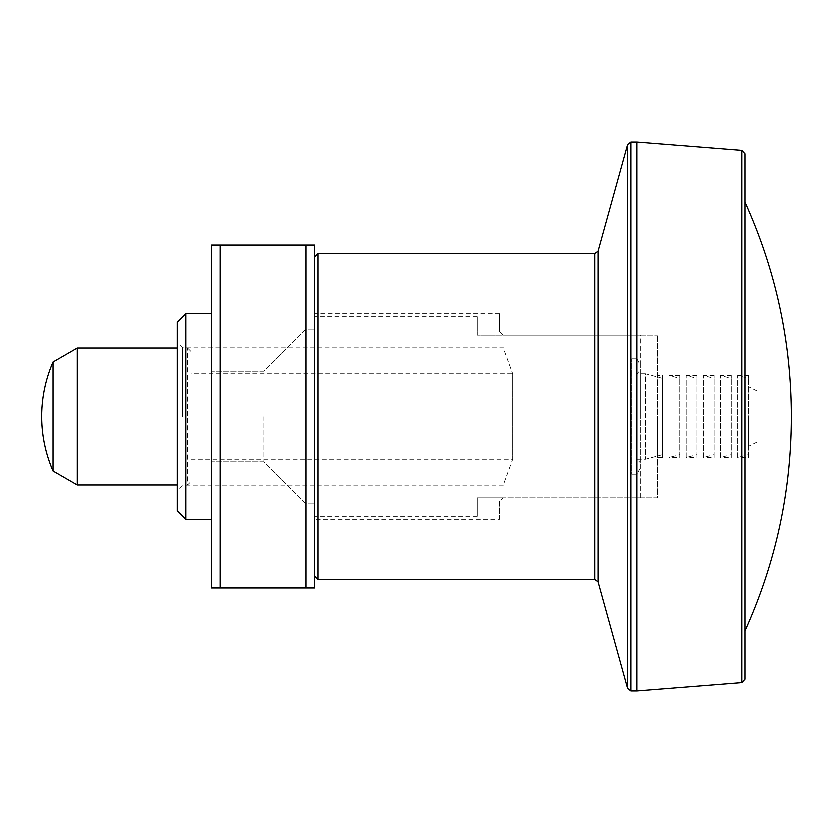 <?xml version="1.0" encoding="UTF-8"?>
<svg xmlns="http://www.w3.org/2000/svg" width="833" height="833" viewBox="0 0 833 833"><rect width="100%" height="100%" fill="white"/><g stroke="black" fill="none" stroke-linecap="round" stroke-linejoin="round"><path stroke-width="0.62" stroke-dasharray="4.17 3.12" d="M305.846 588.056L305.846 244.944L314.426 244.944L314.426 588.056L220.068 588.056L220.068 244.944L211.488 244.944L211.488 588.056L220.068 588.056M314.426 416.5L314.426 576.051L314.426 416.5M182.323 416.5L182.323 347.017L182.323 416.5M177.179 510.858L177.179 322.142M305.846 244.944L220.068 244.944M211.488 416.5L211.488 313.562L211.488 416.5M185.759 519.438L185.759 313.562M263.811 416.5L263.811 461.961L263.811 416.5M503.132 416.5L503.132 347.017L503.132 416.5M190.903 373.611L190.903 459.389L190.903 373.611L512.816 373.611L512.816 459.389L512.816 373.611L503.132 347.017L182.323 347.017L177.179 341.874M190.903 481.693L190.903 351.307L190.903 481.693L187.477 485.118L187.477 347.882L187.477 485.118L177.179 485.118M53 471.155L53 361.845M77.188 485.118L77.188 347.882M190.903 351.307L187.477 347.882L177.179 347.882M305.846 416.5L305.846 329.004L305.846 416.5M745.025 153.761L745.025 679.239M745.025 416.5L745.025 202.055M636.953 690.994L636.953 142.006M640.379 497.988L636.953 497.988L640.379 497.988L640.379 468.188L636.953 474.341L636.953 497.988L636.953 474.341L640.379 468.188L640.379 497.988M499.706 519.438L499.706 501.424L503.132 497.988L657.539 497.988L657.539 335.012L657.539 497.988L503.132 497.988L499.706 501.424L499.706 519.438L314.426 519.438L314.426 313.562L314.426 519.438M657.539 416.5L657.539 457.671L657.539 416.5M503.132 335.012L657.539 335.012L503.132 335.012L499.706 331.576L499.706 313.562L499.706 331.576L503.132 335.012L640.379 335.012L640.379 364.812L636.953 358.659L636.953 335.012L636.953 358.659L640.379 364.812L640.379 335.012L477.403 335.012L477.403 316.571L477.403 335.012L503.132 335.012M636.953 416.5L636.953 373.611L636.953 416.5M640.379 416.5L640.379 370.175L640.379 416.5M477.403 497.988L503.132 497.988L477.403 497.988L477.403 516.429L477.403 497.988M640.379 468.188L640.379 364.812L640.379 468.188M631.799 358.659L636.953 358.659L631.799 358.659L631.799 474.341L631.799 358.659L631.799 474.341L636.953 474.341L631.799 474.341L631.799 358.659M662.683 375.329L662.683 457.671L662.683 375.329L657.539 375.329M662.683 378.203L662.683 454.797L662.683 378.203L645.523 373.611L645.523 459.389L645.523 373.611L636.953 373.611L640.379 370.175M679.843 457.671L679.843 375.329L679.843 457.671L669.086 457.671L669.086 375.329L669.086 457.671L679.843 454.797L679.843 378.203L679.843 454.797M696.992 457.671L696.992 375.329L696.992 457.671L686.236 457.671L686.236 375.329L686.236 457.671L696.992 454.797L696.992 378.203L696.992 454.797M714.152 457.671L714.152 375.329L714.152 457.671L703.396 457.671L703.396 375.329L703.396 457.671L714.152 454.797L714.152 378.203L714.152 454.797M731.301 457.671L731.301 375.329L731.301 457.671L720.555 457.671L720.555 375.329L720.555 457.671L731.301 454.797L731.301 378.203L731.301 454.797M748.461 457.671L748.461 375.329L748.461 457.671L737.705 457.671L737.705 375.329L737.705 457.671L748.461 454.797L748.461 378.203L748.461 454.797M757.041 416.5L757.041 442.229L757.041 416.5M748.461 416.5L748.461 446.519L748.461 416.5M741.87 682.664L741.87 150.336M594.877 579.476L594.877 253.524M598.188 581.996L598.188 251.004M317.852 579.476L317.852 253.524M627.676 144.526L627.676 688.475M630.977 142.006L630.977 690.994M190.903 459.389L512.816 459.389L503.132 485.983L182.323 485.983L177.179 491.126M263.811 371.039L211.488 371.039L263.811 371.039L305.846 329.004L314.426 329.004L305.846 329.004L263.811 371.039M263.811 461.961L211.488 461.961L263.811 461.961L305.846 503.996L314.426 503.996L305.846 503.996L263.811 461.961M499.706 313.562L314.426 313.562M662.683 454.797L645.523 459.389L636.953 459.389L640.379 462.825M477.403 316.571L314.426 316.571M477.403 516.429L314.426 516.429M662.683 457.671L657.539 457.671M679.843 375.329L669.086 375.329L679.843 378.203M696.992 375.329L686.236 375.329L696.992 378.203M714.152 375.329L703.396 375.329L714.152 378.203M731.301 375.329L720.555 375.329L731.301 378.203M748.461 375.329L737.705 375.329L748.461 378.203M757.041 390.771L748.461 386.481M757.041 442.229L748.461 446.519"/><path stroke-width="1.25" d="M220.068 588.056L314.426 588.056L314.426 244.944L220.068 244.944L220.068 588.056L211.488 588.056L211.488 244.944L220.068 244.944M185.759 313.562L177.179 322.142L177.179 510.858L185.759 519.438L185.759 313.562L211.488 313.562M305.846 588.056L305.846 244.944M53 361.845L53 471.155L77.188 485.118L77.188 347.882L53 361.845A137.247 137.247 0 0 0 41.65 416.5C41.692 435.492 45.471 453.714 53 471.155A137.247 137.247 0 0 1 41.65 416.5M177.179 347.882L77.188 347.882M745.025 679.239L745.025 153.761L741.87 150.336L741.87 682.664L745.025 679.239M745.025 630.945C775.721 563.129 791.163 492.001 791.35 417.562L791.35 416.5C791.308 341.697 775.867 270.215 745.025 202.055L745.025 416.5M741.87 150.336L636.953 142.006L636.953 690.994L630.977 690.994L630.977 142.006L627.676 144.526L627.676 688.475L630.977 690.994M598.188 581.996L598.188 251.004L594.877 253.524L594.877 579.476L598.188 581.996L627.676 688.475M594.877 253.524L317.852 253.524L317.852 579.476L314.426 576.051M211.488 519.438L185.759 519.438M177.179 485.118L77.188 485.118M317.852 253.524L314.426 256.949M791.35 416.5L791.35 417.562M741.87 682.664L636.953 690.994M636.953 142.006L630.977 142.006M598.188 251.004L627.676 144.526M594.877 579.476L317.852 579.476"/></g></svg>
